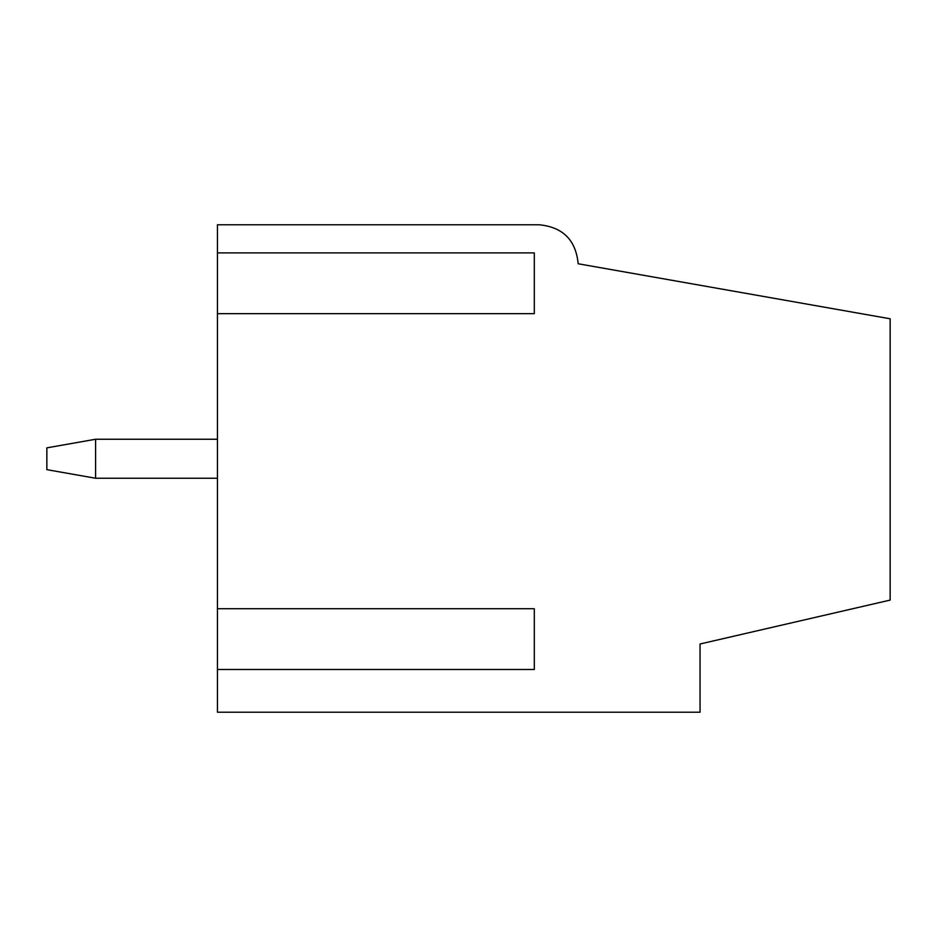 <?xml version="1.0" encoding="UTF-8"?>
<svg xmlns="http://www.w3.org/2000/svg" width="937" height="937" viewBox="0 0 937 937"><rect width="100%" height="100%" fill="white"/><g stroke="black" fill="none" stroke-linecap="round" stroke-linejoin="round"><path stroke-width="1.41" d="M217.454 439.254L95.597 439.254L95.597 478.245L217.454 478.245M95.597 439.254L46.85 447.851L46.85 469.66L95.597 478.245M217.454 313.649L217.454 712.225L700.044 712.225L700.044 643.988L890.15 600.09L890.15 318.779L578.176 263.765C575.868 240.083 562.868 227.082 539.185 224.775L217.454 224.775L217.454 252.885L534.301 252.885L534.301 313.649L217.454 313.649L217.454 252.885M217.454 608.734L534.301 608.734L534.301 669.486L217.454 669.486"/></g></svg>
